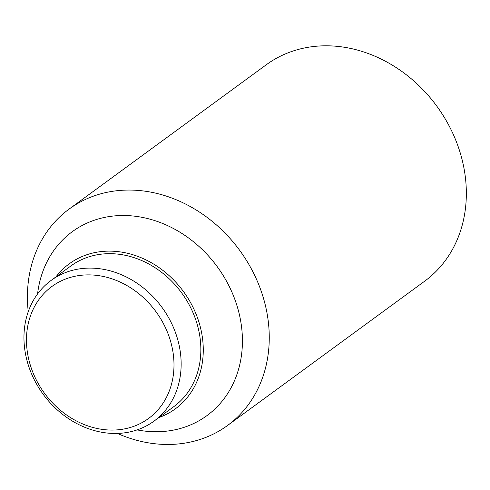 <?xml version="1.0" encoding="UTF-8"?>
<svg xmlns="http://www.w3.org/2000/svg" width="490" height="490" viewBox="0 0 490 490"><rect width="100%" height="100%" fill="white"/><g stroke="black" fill="none" stroke-linecap="round" stroke-linejoin="round"><path stroke-width="0.73" d="M28.242 311.683A134.095 113.233 53.8 0 1 69.139 209.059L266.223 64.803A134.095 113.233 53.8 0 1 389.06 63.241A134.095 113.233 53.8 0 1 465.5 178.403A134.095 113.233 53.8 0 1 424.628 281.217L227.544 425.473A134.095 113.233 53.8 0 1 117.361 433.43M69.139 209.059A134.095 113.233 53.8 0 1 191.982 207.497A134.095 113.233 53.8 0 1 268.416 322.659A134.095 113.233 53.8 0 1 227.544 425.473M37.577 293.927A113.98 96.248 53.8 0 1 139.626 216.892A113.98 96.248 53.8 0 1 241.711 328.214A113.98 96.248 53.8 0 1 137.108 429.902M55.934 276.893A89.842 75.864 53.8 0 1 142.045 258.101A89.842 75.864 53.8 0 1 202.707 339.968A89.842 75.864 53.8 0 1 158.895 417.56M180.602 354.288A87.165 73.598 53.8 0 1 154.031 421.118A87.165 73.598 53.8 0 1 74.186 422.129A87.165 73.598 53.8 0 1 24.5 347.275A87.165 73.598 53.8 0 1 51.07 280.452A87.165 73.598 53.8 0 1 130.916 279.435A87.165 73.598 53.8 0 1 180.602 354.288M51.07 280.452L70.774 266.021A87.165 73.598 53.8 0 1 150.626 265.01A87.165 73.598 53.8 0 1 200.306 339.864A87.165 73.598 53.8 0 1 173.742 406.694L154.031 421.118M173.478 355.771A81.799 69.072 53.8 0 1 108.927 430.006A81.799 69.072 53.8 0 1 26.987 349.192A81.799 69.072 53.8 0 1 91.538 274.951A81.799 69.072 53.8 0 1 173.478 355.771"/></g></svg>
